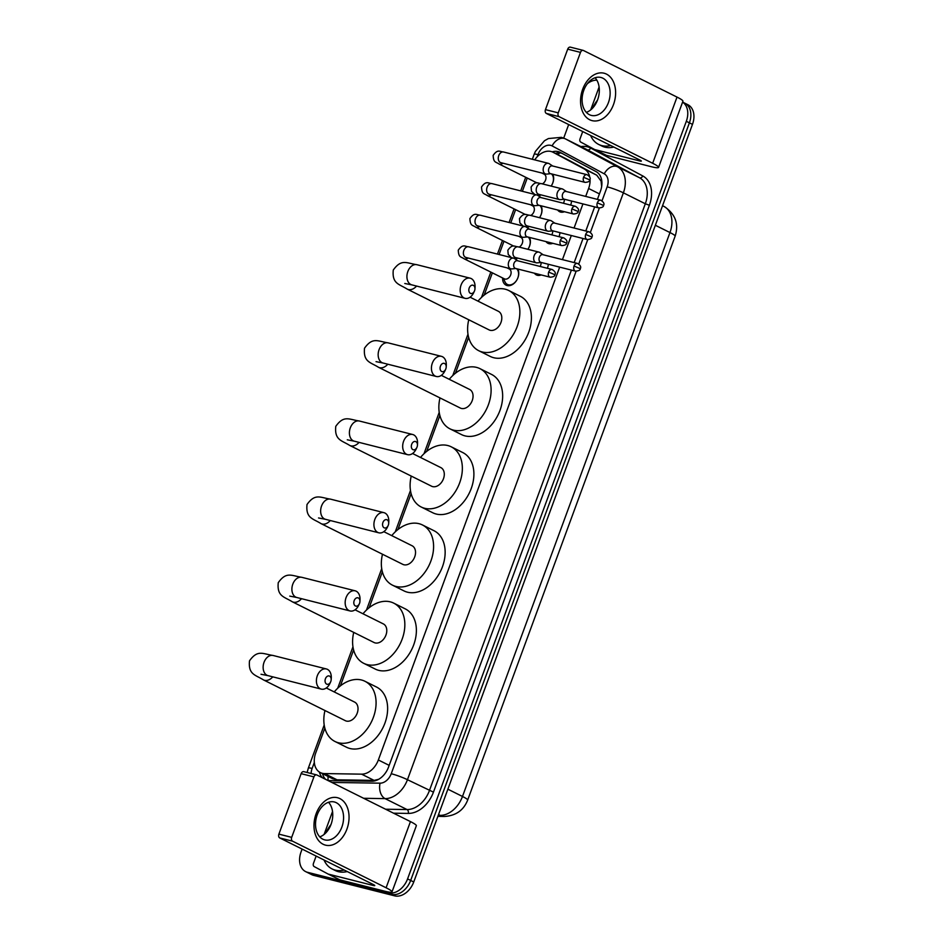 <?xml version="1.0" encoding="UTF-8"?>
<svg xmlns="http://www.w3.org/2000/svg" width="943" height="943" viewBox="0 0 943 943"><rect width="100%" height="100%" fill="white"/><g stroke="black" fill="none" stroke-linecap="round" stroke-linejoin="round"><path stroke-width="1.41" d="M548.296 264.24A9.784 6.955 116.5 0 1 547.364 268.284M541.199 274.932A9.784 6.955 116.5 0 1 537.345 275.285A9.784 6.955 116.5 0 1 536.343 274.908A9.784 6.955 116.5 0 1 534.398 273.211M559.918 232.638A9.784 6.955 116.5 0 1 558.999 236.681M552.822 243.318A9.784 6.955 116.5 0 1 548.979 243.683A9.784 6.955 116.5 0 1 547.966 243.306A9.784 6.955 116.5 0 1 546.021 241.608M571.541 201.036A9.784 6.955 116.5 0 1 570.621 205.079M564.456 211.715A9.784 6.955 116.5 0 1 560.602 212.081A9.784 6.955 116.5 0 1 559.6 211.703A9.784 6.955 116.5 0 1 557.655 209.994M517.813 269.014A10.408 7.403 116.5 0 1 516.493 280.554A10.408 7.403 116.5 0 1 507.11 285.552A10.408 7.403 116.5 0 1 506.049 285.151A10.408 7.403 116.5 0 1 502.619 277.961M529.447 237.412A10.408 7.403 116.5 0 1 527.891 249.306M541.07 205.81A10.408 7.403 116.5 0 1 539.514 217.703M552.704 174.196A10.408 7.403 116.5 0 1 551.148 186.101M601.646 186.573L601.104 181.15L596.754 175.198L565.14 158.283M589.717 176.978A18.341 13.037 -63.5 0 0 584.247 168.962L553.117 152.294A18.341 13.037 -63.5 0 0 552.869 152.177A18.341 13.037 -63.5 0 0 550.995 151.481A18.341 13.037 -63.5 0 0 534.716 159.874M324.852 728.126L315.728 752.927A18.341 13.037 -63.5 0 0 320.337 772.588L332.596 778.694L337.04 779.814L374.088 780.391L378.721 779.283M585.697 196.415L588.609 188.494A18.341 13.037 -63.5 0 0 590.012 179.017M320.337 772.588A18.341 13.037 -63.5 0 0 324.533 773.578L361.582 774.156A18.341 13.037 -63.5 0 0 378.343 759.975L559.682 267.128M562.441 259.62L571.305 235.526M574.063 228.017L582.939 203.912M527.243 178.038L522.363 191.299M515.621 209.652L510.741 222.902M503.986 241.255L499.106 254.504M492.364 272.857L484.183 295.088M468.636 337.346L455.422 373.239M439.874 415.498L426.672 451.402M411.124 493.661L397.911 529.553M382.363 571.812L369.161 607.716M353.613 649.963L340.399 685.867M682.579 102.139A18.341 13.037 116.5 0 1 686.315 121.305L407.576 878.9A18.341 13.037 116.5 0 1 388.504 892.785L307.536 872.31L310.612 873.843A18.341 13.037 116.5 0 1 308.726 873.147A18.341 13.037 116.5 0 0 310.612 873.843L391.581 894.318L310.612 873.843L313.689 875.375A18.341 13.037 116.5 0 1 311.815 874.68L305.65 871.615A18.341 13.037 116.5 0 1 301.053 851.953L302.114 849.077M407.576 878.9L410.665 880.432A18.341 13.037 116.5 0 1 391.581 894.318A18.341 13.037 116.5 0 0 410.665 880.432L689.404 122.838L410.665 880.432L413.741 881.964A18.341 13.037 116.5 0 1 394.657 895.85L313.689 875.375M682.602 102.092L684.795 103.188A18.341 13.037 116.5 0 1 689.404 122.838A18.341 13.037 116.5 0 0 684.795 103.188L687.871 104.72A18.341 13.037 116.5 0 1 692.48 124.37L413.741 881.964M597.414 199.386L600.455 191.134A18.341 13.037 -63.5 0 0 596.094 171.614L560.295 152.436A18.341 13.037 -63.5 0 0 560.048 152.318A18.341 13.037 -63.5 0 0 558.162 151.623A18.341 13.037 -63.5 0 0 552.174 151.858M555.297 153.379A18.341 13.037 116.5 0 1 561.25 153.155A18.341 13.037 116.5 0 1 562.122 153.414M587.406 83.644A18.341 13.037 116.5 0 1 596.86 80.19M563.702 138.091L568.676 124.57M307.536 872.31A18.341 13.037 116.5 0 1 305.65 871.615M327.905 780.486A18.341 13.037 -63.5 0 0 329.178 780.58L371.79 781.24A18.341 13.037 -63.5 0 0 388.551 767.06L571.399 270.087M574.169 262.59L583.033 238.485M585.792 230.988L594.656 206.882M319.406 772.058A18.341 13.037 -63.5 0 0 322.506 777.798M325.583 779.331A18.341 13.037 116.5 0 1 322.506 773.661M610.746 145.517A30.565 21.724 116.5 0 1 601.846 145.611A30.565 21.724 116.5 0 1 598.711 144.456A30.565 21.724 116.5 0 1 590.613 135.497M592.452 108.304A30.565 21.724 116.5 0 1 597.532 100.064M613.822 147.049A30.565 21.724 116.5 0 1 604.923 147.155A30.565 21.724 116.5 0 1 601.787 145.988L598.711 144.456M582.691 89.255A24.459 16.998 -75.8 0 1 606.479 74.108A24.459 16.998 -75.8 0 1 613.48 104.602A24.459 16.998 -75.8 0 1 589.693 119.749A24.459 16.998 -75.8 0 1 582.691 89.255M608.435 102.563A19.567 13.603 104.2 0 0 600.915 77.467A19.567 13.603 104.2 0 0 583.8 90.292A19.567 13.603 104.2 0 0 591.32 115.4A19.567 13.603 104.2 0 0 608.435 102.563M595.08 77.762A19.567 13.603 -75.8 0 1 597.614 99.828A19.567 13.603 -75.8 0 1 586.334 112.358M546.339 113.431A3.053 2.122 -75.8 0 1 545.455 109.624L558.244 112.854A3.053 2.122 104.2 0 0 559.116 116.673L546.339 113.431L639.873 160.039A6.118 0.66 20.2 0 1 641.358 161.064A6.118 0.66 20.2 0 1 639.46 160.876L594.903 149.607A3.053 2.169 -63.5 0 1 594.597 149.489A3.053 2.169 -63.5 0 1 594.55 149.465L580.77 142.087A3.053 2.169 -63.5 0 1 580.039 138.833L582.715 131.56M590.672 109.93L599.1 87.004M594.903 149.607L606.455 155.359L651.012 166.628A24.459 2.629 -159.8 0 0 658.568 167.406A24.459 2.629 -159.8 0 0 652.662 163.269L559.116 116.673M606.455 155.359A3.053 2.169 116.5 0 1 606.149 155.241A3.053 2.169 116.5 0 1 606.101 155.218L594.632 149.513M658.568 167.406L682.921 101.231A24.459 2.629 -159.8 0 0 677.015 97.094L583.469 50.498A3.053 2.122 104.2 0 0 583.163 50.38A3.053 2.122 104.2 0 0 580.487 52.384L567.71 49.154A3.053 2.122 -75.8 0 1 570.385 47.15A3.053 2.122 -75.8 0 1 570.68 47.256M558.244 112.854L580.487 52.384M545.455 109.624L567.71 49.154M344.171 870.024A30.565 21.724 116.5 0 1 335.272 870.118A30.565 21.724 116.5 0 1 332.136 868.963A30.565 21.724 116.5 0 1 324.038 860.004M325.889 832.81A30.565 21.724 116.5 0 1 330.969 824.571M347.26 871.556A30.565 21.724 116.5 0 1 338.36 871.662A30.565 21.724 116.5 0 1 335.225 870.495L332.136 868.963M469.201 288.004A4.279 2.97 104.2 0 0 470.286 293.261A4.279 2.97 104.2 0 0 474.412 291.104A4.279 2.97 104.2 0 0 474.588 290.68A4.279 2.97 104.2 0 0 474.954 288.982A4.279 2.97 104.2 0 0 472.785 285.163A4.279 2.97 104.2 0 0 469.201 288.004M474.412 291.104L473.751 292.542A10.397 7.226 -75.8 0 1 465.088 298.342A10.397 7.226 -75.8 0 1 461.092 284.998A10.397 7.226 -75.8 0 1 470.18 278.185A10.397 7.226 -75.8 0 1 475.048 287.403L474.954 288.982M404.795 283.489L411.82 284.869A10.397 7.226 104.2 0 1 407.824 271.537A10.397 7.226 104.2 0 1 416.912 264.712C406.421 263.109 401.412 258.63 393.278 270.04C391.899 283.914 399.266 284.055 407.258 289.136L489.099 329.897A10.397 7.391 -63.5 0 0 490.171 330.298A10.397 7.391 -63.5 0 0 500.686 323.166A10.397 7.391 -63.5 0 0 498.364 311.296L470.074 297.198M478.018 301.159A33.63 23.905 116.5 0 1 505.283 289.218A33.63 23.905 116.5 0 1 508.725 290.503A33.63 23.905 116.5 0 1 516.222 328.918A33.63 23.905 116.5 0 1 482.191 351.975A33.63 23.905 116.5 0 1 478.738 350.702A33.63 23.905 116.5 0 1 468.754 319.771M508.725 290.503L520.277 296.255A33.63 23.905 116.5 0 1 527.762 334.671A33.63 23.905 116.5 0 1 493.743 357.727A33.63 23.905 116.5 0 1 490.289 356.454L478.738 350.702M440.44 366.155A4.279 2.97 104.2 0 0 441.524 371.412A4.279 2.97 104.2 0 0 445.662 369.255A4.279 2.97 104.2 0 0 445.827 368.843A4.279 2.97 104.2 0 0 446.192 367.145A4.279 2.97 104.2 0 0 444.023 363.314A4.279 2.97 104.2 0 0 440.44 366.155M445.662 369.255L445.002 370.705A10.397 7.226 -75.8 0 1 436.326 376.493A10.397 7.226 -75.8 0 1 432.33 363.161A10.397 7.226 -75.8 0 1 441.418 356.336A10.397 7.226 -75.8 0 1 446.298 365.566L446.192 367.145M376.045 361.652L383.058 363.02A10.397 7.226 104.2 0 1 379.062 349.688A10.397 7.226 104.2 0 1 388.162 342.875C377.66 341.26 372.65 336.792 364.528 348.191C363.138 362.077 370.505 362.218 378.508 367.287L460.349 408.06A10.397 7.391 -63.5 0 0 461.41 408.449A10.397 7.391 -63.5 0 0 471.924 401.329A10.397 7.391 -63.5 0 0 469.614 389.447L441.312 375.349M449.269 379.31A33.63 23.905 116.5 0 1 476.521 367.381A33.63 23.905 116.5 0 1 479.975 368.654A33.63 23.905 116.5 0 1 487.46 407.07A33.63 23.905 116.5 0 1 453.43 430.126A33.63 23.905 116.5 0 1 449.988 428.853A33.63 23.905 116.5 0 1 439.992 397.922M479.975 368.654L491.527 374.406A33.63 23.905 116.5 0 1 499.012 412.822A33.63 23.905 116.5 0 1 464.982 435.878A33.63 23.905 116.5 0 1 461.528 434.605L449.988 428.853M411.69 444.306A4.279 2.97 104.2 0 0 412.775 449.563A4.279 2.97 104.2 0 0 416.9 447.418A4.279 2.97 104.2 0 0 417.077 446.994A4.279 2.97 104.2 0 0 417.443 445.296A4.279 2.97 104.2 0 0 415.274 441.465A4.279 2.97 104.2 0 0 411.69 444.306M416.9 447.418L416.24 448.856A10.397 7.226 -75.8 0 1 407.576 454.656A10.397 7.226 -75.8 0 1 403.58 441.312A10.397 7.226 -75.8 0 1 412.669 434.499A10.397 7.226 -75.8 0 1 417.537 443.717L417.443 445.296M347.283 439.803L354.309 441.183A10.397 7.226 104.2 0 1 350.313 427.839A10.397 7.226 104.2 0 1 359.401 421.026C348.91 419.423 343.9 414.944 335.767 426.354C334.388 440.228 341.755 440.369 349.747 445.45L431.588 486.211A10.397 7.391 -63.5 0 0 432.66 486.612A10.397 7.391 -63.5 0 0 443.175 479.48A10.397 7.391 -63.5 0 0 440.852 467.61L412.562 453.512M420.507 457.473A33.63 23.905 116.5 0 1 447.772 445.532A33.63 23.905 116.5 0 1 451.214 446.805A33.63 23.905 116.5 0 1 458.711 485.232A33.63 23.905 116.5 0 1 424.68 508.289A33.63 23.905 116.5 0 1 421.226 507.016A33.63 23.905 116.5 0 1 411.242 476.074M451.214 446.805L462.765 452.557A33.63 23.905 116.5 0 1 470.251 490.985A33.63 23.905 116.5 0 1 436.232 514.041A33.63 23.905 116.5 0 1 432.778 512.768L421.226 507.016M382.929 522.469A4.279 2.97 104.2 0 0 384.013 527.726A4.279 2.97 104.2 0 0 388.151 525.569A4.279 2.97 104.2 0 0 388.316 525.145A4.279 2.97 104.2 0 0 388.681 523.459A4.279 2.97 104.2 0 0 386.512 519.628A4.279 2.97 104.2 0 0 382.929 522.469M388.151 525.569L387.49 527.007A10.397 7.226 -75.8 0 1 378.815 532.807A10.397 7.226 -75.8 0 1 374.819 519.475A10.397 7.226 -75.8 0 1 383.907 512.65A10.397 7.226 -75.8 0 1 388.787 521.868L388.681 523.459M318.534 517.955L325.547 519.334A10.397 7.226 104.2 0 1 321.551 506.002A10.397 7.226 104.2 0 1 330.651 499.177C320.149 497.574 315.139 493.095 307.017 504.505C305.626 518.379 312.993 518.52 320.997 523.601L402.838 564.374A10.397 7.391 -63.5 0 0 403.899 564.763A10.397 7.391 -63.5 0 0 414.413 557.631A10.397 7.391 -63.5 0 0 412.103 545.761L383.801 531.663M391.758 535.624A33.63 23.905 116.5 0 1 419.01 523.683A33.63 23.905 116.5 0 1 422.464 524.968A33.63 23.905 116.5 0 1 429.949 563.384A33.63 23.905 116.5 0 1 395.919 586.44A33.63 23.905 116.5 0 1 392.477 585.167A33.63 23.905 116.5 0 1 382.481 554.236M422.464 524.968L434.016 530.72A33.63 23.905 116.5 0 1 441.501 569.136A33.63 23.905 116.5 0 1 407.47 592.192A33.63 23.905 116.5 0 1 404.017 590.919L392.477 585.167M354.179 600.62A4.279 2.97 104.2 0 0 355.252 605.877A4.279 2.97 104.2 0 0 359.389 603.732A4.279 2.97 104.2 0 0 359.566 603.308A4.279 2.97 104.2 0 0 359.931 601.61A4.279 2.97 104.2 0 0 357.762 597.779A4.279 2.97 104.2 0 0 354.179 600.62M359.389 603.732L358.729 605.17A10.397 7.226 -75.8 0 1 350.065 610.958A10.397 7.226 -75.8 0 1 346.069 597.626A10.397 7.226 -75.8 0 1 355.157 590.813A10.397 7.226 -75.8 0 1 360.026 600.031L359.931 601.61M289.772 596.117L296.797 597.497A10.397 7.226 104.2 0 1 292.801 584.153A10.397 7.226 104.2 0 1 301.89 577.34C291.399 575.725 286.389 571.258 278.256 582.668C276.877 596.542 284.244 596.683 292.236 601.752L374.076 642.525A10.397 7.391 -63.5 0 0 375.149 642.914A10.397 7.391 -63.5 0 0 385.663 635.794A10.397 7.391 -63.5 0 0 383.341 623.912L355.051 609.826M362.996 613.787A33.63 23.905 116.5 0 1 390.261 601.846A33.63 23.905 116.5 0 1 393.702 603.119A33.63 23.905 116.5 0 1 401.199 641.535A33.63 23.905 116.5 0 1 367.169 664.603A33.63 23.905 116.5 0 1 363.715 663.318A33.63 23.905 116.5 0 1 353.731 632.388M393.702 603.119L405.254 608.872A33.63 23.905 116.5 0 1 412.739 647.287A33.63 23.905 116.5 0 1 378.721 670.355A33.63 23.905 116.5 0 1 375.267 669.07L363.715 663.318M325.418 678.771A4.279 2.97 104.2 0 0 326.502 684.029A4.279 2.97 104.2 0 0 330.639 681.883A4.279 2.97 104.2 0 0 330.804 681.459A4.279 2.97 104.2 0 0 331.17 679.762A4.279 2.97 104.2 0 0 329.001 675.931A4.279 2.97 104.2 0 0 325.418 678.771M330.639 681.883L329.979 683.321A10.397 7.226 -75.8 0 1 321.304 689.121A10.397 7.226 -75.8 0 1 317.308 675.777A10.397 7.226 -75.8 0 1 326.396 668.964A10.397 7.226 -75.8 0 1 331.276 678.182L331.17 679.762M261.022 674.269L268.036 675.648A10.397 7.226 104.2 0 1 264.04 662.304A10.397 7.226 104.2 0 1 273.14 655.491C262.637 653.888 257.628 649.409 249.506 660.819C248.115 674.693 255.482 674.834 263.486 679.915L345.327 720.676A10.397 7.391 -63.5 0 0 346.387 721.077A10.397 7.391 -63.5 0 0 356.902 713.945A10.397 7.391 -63.5 0 0 354.592 702.075L326.29 687.977M334.246 691.938A33.63 23.905 116.5 0 1 361.499 679.997A33.63 23.905 116.5 0 1 364.953 681.282A33.63 23.905 116.5 0 1 372.438 719.698A33.63 23.905 116.5 0 1 338.407 742.754A33.63 23.905 116.5 0 1 334.965 741.481A33.63 23.905 116.5 0 1 324.97 710.539M364.953 681.282L376.505 687.034A33.63 23.905 116.5 0 1 383.99 725.45A33.63 23.905 116.5 0 1 349.959 748.506A33.63 23.905 116.5 0 1 346.505 747.233L334.965 741.481M549.616 163.964A5.505 3.819 104.2 0 0 549.321 163.74A5.505 3.819 104.2 0 0 549.003 163.552A5.505 3.819 104.2 0 0 548.461 163.351A5.505 3.819 104.2 0 0 543.651 166.958A5.505 3.819 104.2 0 0 545.231 173.818A5.505 3.819 104.2 0 0 545.773 174.019A5.505 3.819 104.2 0 0 546.704 174.09L550.736 173.701M552.739 166.062A3.972 2.758 104.2 0 0 552.35 165.909A3.972 2.758 104.2 0 0 548.873 168.526A3.972 2.758 104.2 0 0 550.017 173.477A3.972 2.758 104.2 0 0 550.406 173.618L585.096 182.388C588.267 182.152 589.835 181.327 589.799 179.913L583.564 177.296A3.972 2.758 104.2 0 0 585.096 182.388M551.101 186.089A9.171 6.518 -63.5 0 0 551.443 173.889M542.355 183.873A5.505 3.913 -63.5 0 0 545.879 178.899A5.505 3.913 -63.5 0 0 544.17 174.184L541.895 173.041M537.981 195.566A5.505 3.819 104.2 0 0 537.699 195.342A5.505 3.819 104.2 0 0 537.38 195.166A5.505 3.819 104.2 0 0 536.838 194.965A5.505 3.819 104.2 0 0 532.029 198.572A5.505 3.819 104.2 0 0 533.597 205.433A5.505 3.819 104.2 0 0 534.139 205.633A5.505 3.819 104.2 0 0 535.07 205.692L539.101 205.303M541.117 197.665A3.972 2.758 104.2 0 0 540.728 197.523A3.972 2.758 104.2 0 0 537.251 200.128A3.972 2.758 104.2 0 0 538.382 205.079A3.972 2.758 104.2 0 0 538.771 205.22L573.462 214.002C576.633 213.755 578.2 212.929 578.165 211.515L571.929 208.898A3.972 2.758 104.2 0 0 573.462 214.002M539.479 217.692A9.171 6.518 -63.5 0 0 539.82 205.491M530.732 215.487A5.505 3.913 -63.5 0 0 534.257 210.501A5.505 3.913 -63.5 0 0 532.547 205.786L530.261 204.655M526.359 227.169A5.505 3.819 104.2 0 0 526.064 226.945A5.505 3.819 104.2 0 0 525.746 226.768A5.505 3.819 104.2 0 0 525.204 226.568A5.505 3.819 104.2 0 0 520.395 230.175A5.505 3.819 104.2 0 0 521.974 237.035A5.505 3.819 104.2 0 0 522.516 237.235A5.505 3.819 104.2 0 0 523.448 237.306L527.479 236.917M529.483 229.267A3.972 2.758 104.2 0 0 529.094 229.125A3.972 2.758 104.2 0 0 525.616 231.73A3.972 2.758 104.2 0 0 526.76 236.681A3.972 2.758 104.2 0 0 527.149 236.834L561.839 245.604C565.01 245.369 566.578 244.543 566.543 243.117L560.307 240.5A3.972 2.758 104.2 0 0 561.839 245.604M527.844 249.294A9.171 6.518 -63.5 0 0 528.186 237.094M519.098 247.09A5.505 3.913 -63.5 0 0 522.622 242.103A5.505 3.913 -63.5 0 0 520.913 237.388L518.638 236.257M503.432 278.374L504.976 281.839A9.171 6.518 -63.5 0 0 507.369 284.432A9.171 6.518 -63.5 0 0 508.312 284.774A9.171 6.518 -63.5 0 0 517.224 279.269A9.171 6.518 -63.5 0 0 516.564 268.696M464.958 256.979L465.972 257.474A5.505 3.819 104.2 0 1 463.744 250.744A5.505 3.819 104.2 0 1 463.85 250.414A5.505 3.819 104.2 0 1 468.671 246.807C464.934 246.594 462.942 243.542 458.263 250.19C458.652 257.698 460.797 256.508 464.039 258.747L504.387 278.845A5.505 3.913 -63.5 0 0 504.953 279.057A5.505 3.913 -63.5 0 0 510.517 275.285A5.505 3.913 -63.5 0 0 509.291 268.991L507.004 267.859M514.725 258.771A5.505 3.819 104.2 0 0 514.442 258.559A5.505 3.819 104.2 0 0 514.124 258.37A5.505 3.819 104.2 0 0 513.581 258.17A5.505 3.819 104.2 0 0 508.772 261.777A5.505 3.819 104.2 0 0 510.34 268.637A5.505 3.819 104.2 0 0 510.882 268.838A5.505 3.819 104.2 0 0 511.825 268.908L515.845 268.519M517.86 260.869A3.972 2.758 104.2 0 0 517.471 260.728A3.972 2.758 104.2 0 0 513.994 263.333A3.972 2.758 104.2 0 0 515.126 268.284A3.972 2.758 104.2 0 0 515.515 268.437L550.205 277.207C553.376 276.971 554.944 276.146 554.908 274.731L548.673 272.103A3.972 2.758 104.2 0 0 550.205 277.207M559.152 210.383A9.171 6.518 -63.5 0 0 560.637 211.538A9.171 6.518 -63.5 0 0 561.58 211.892A9.171 6.518 -63.5 0 0 563.749 211.963M563.36 189.508A5.505 3.819 104.2 0 0 563.065 189.284A5.505 3.819 104.2 0 0 562.747 189.095A5.505 3.819 104.2 0 0 562.205 188.895A5.505 3.819 104.2 0 0 557.396 192.502A5.505 3.819 104.2 0 0 558.963 199.362A5.505 3.819 104.2 0 0 559.505 199.562A5.505 3.819 104.2 0 0 560.448 199.633L564.468 199.244M566.484 191.606A3.972 2.758 104.2 0 0 566.095 191.453A3.972 2.758 104.2 0 0 562.617 194.069A3.972 2.758 104.2 0 0 563.761 199.02A3.972 2.758 104.2 0 0 564.15 199.162L598.829 207.931C602.011 207.696 603.579 206.871 603.532 205.456L597.308 202.839A3.972 2.758 104.2 0 0 598.829 207.931M563.36 203.24A5.505 3.913 -63.5 0 0 564.374 199.256M547.529 241.986A9.171 6.518 -63.5 0 0 549.015 243.141A9.171 6.518 -63.5 0 0 549.958 243.494A9.171 6.518 -63.5 0 0 552.126 243.565M551.726 221.11A5.505 3.819 104.2 0 0 551.431 220.886A5.505 3.819 104.2 0 0 551.125 220.709A5.505 3.819 104.2 0 0 550.582 220.509A5.505 3.819 104.2 0 0 545.761 224.116A5.505 3.819 104.2 0 0 547.341 230.976A5.505 3.819 104.2 0 0 547.883 231.176A5.505 3.819 104.2 0 0 548.814 231.235L552.846 230.846M554.861 223.208A3.972 2.758 104.2 0 0 554.46 223.067A3.972 2.758 104.2 0 0 550.995 225.672A3.972 2.758 104.2 0 0 552.126 230.622A3.972 2.758 104.2 0 0 552.515 230.764L587.206 239.546C590.377 239.298 591.945 238.473 591.909 237.058L585.674 234.442A3.972 2.758 104.2 0 0 587.206 239.546M551.726 234.842A5.505 3.913 -63.5 0 0 552.751 230.858M535.895 273.588A9.171 6.518 -63.5 0 0 537.38 274.755A9.171 6.518 -63.5 0 0 538.323 275.097A9.171 6.518 -63.5 0 0 540.492 275.167M540.103 252.712A5.505 3.819 104.2 0 0 539.809 252.488A5.505 3.819 104.2 0 0 539.49 252.311A5.505 3.819 104.2 0 0 538.948 252.111A5.505 3.819 104.2 0 0 534.139 255.718A5.505 3.819 104.2 0 0 535.718 262.578A5.505 3.819 104.2 0 0 536.249 262.779A5.505 3.819 104.2 0 0 537.192 262.849L541.211 262.46M543.227 254.81A3.972 2.758 104.2 0 0 542.838 254.669A3.972 2.758 104.2 0 0 539.361 257.274A3.972 2.758 104.2 0 0 540.504 262.225A3.972 2.758 104.2 0 0 540.893 262.378L575.572 271.148C578.754 270.912 580.322 270.087 580.275 268.661L574.051 266.044A3.972 2.758 104.2 0 0 575.572 271.148M540.103 266.456A5.505 3.913 -63.5 0 0 541.117 262.46M316.117 813.762A24.459 16.998 -75.8 0 1 339.916 798.615A24.459 16.998 -75.8 0 1 346.918 829.109A24.459 16.998 -75.8 0 1 323.119 844.256A24.459 16.998 -75.8 0 1 316.117 813.762M341.873 827.07A19.567 13.603 104.2 0 0 334.352 801.974A19.567 13.603 104.2 0 0 317.237 814.799A19.567 13.603 104.2 0 0 324.757 839.907A19.567 13.603 104.2 0 0 341.873 827.07M328.518 802.269A19.567 13.603 -75.8 0 1 331.052 824.335A19.567 13.603 -75.8 0 1 319.771 836.865M279.765 837.95A3.053 2.122 -75.8 0 1 278.892 834.131L291.682 837.36A3.053 2.122 104.2 0 0 292.554 841.18L279.765 837.95L373.31 884.546A6.118 0.66 20.2 0 1 374.784 885.571A6.118 0.66 20.2 0 1 372.898 885.383L328.341 874.114A3.053 2.169 -63.5 0 1 328.023 873.996A3.053 2.169 -63.5 0 1 327.987 873.972L314.196 866.593A3.053 2.169 -63.5 0 1 313.477 863.34L316.141 856.067M324.097 834.437L332.537 811.51M328.341 874.114L339.893 879.866L384.449 891.135A24.459 2.629 -159.8 0 0 392.005 891.913A24.459 2.629 -159.8 0 0 386.1 887.776L292.554 841.18M339.893 879.866A3.053 2.169 116.5 0 1 339.574 879.748A3.053 2.169 116.5 0 1 339.539 879.725L328.07 874.02M392.005 891.913L416.346 825.738A24.459 2.629 -159.8 0 0 410.441 821.601L316.895 775.005A3.053 2.122 104.2 0 0 316.6 774.887A3.053 2.122 104.2 0 0 313.925 776.891L301.147 773.661A3.053 2.122 -75.8 0 1 303.811 771.657A3.053 2.122 -75.8 0 1 304.118 771.763M291.682 837.36L313.925 776.891M278.892 834.131L301.147 773.661M565.635 158.53L553.117 152.294M328.117 780.509A18.341 12.212 -89.1 0 1 328.081 776.443M601.104 181.15A18.341 12.896 -61.8 0 1 601.705 180.384M557.902 154.676A18.341 12.896 -61.8 0 1 559.812 152.907M596.754 175.198L584.247 168.962M599.442 193.893L588.609 188.494M389.176 765.362L378.343 759.975M374.088 780.391L361.582 774.156M337.04 779.814L324.533 773.578M467.657 800.088A21.394 2.299 -159.8 0 0 462.483 796.47L669.966 232.556A21.394 2.299 20.2 0 1 675.141 236.174L467.657 800.088C463.626 810.273 455.882 815.73 444.448 816.461A21.394 14.251 -89.1 0 1 440.133 815.377A24.459 17.387 -63.5 0 0 462.483 796.47L447.878 789.185M655.35 225.271L669.966 232.556A24.459 17.387 -63.5 0 0 664.155 206.517A21.394 15.053 -61.8 0 1 664.426 206.67C675.424 214.132 678.995 223.963 675.141 236.174M438.247 815.353L440.133 815.377L438.53 814.587M662.552 205.727L664.426 206.67M692.48 124.37L686.315 121.305M394.657 895.85L388.504 892.785M602.023 200.788L607.151 186.844A12.224 8.687 -63.5 0 0 604.251 173.83L552.103 145.906A12.224 8.687 -63.5 0 0 550.688 145.363A12.224 8.687 -63.5 0 0 537.97 154.617L537.156 156.821M552.103 145.906A12.224 8.605 -61.8 0 1 565.423 138.88A24.459 17.387 116.5 0 0 565.093 138.715L561.38 137.336L548.413 138.55L544.476 140.743L535.412 151.387L534.186 154.228A12.224 1.32 20.2 0 1 537.97 154.617M580.947 146.613A27.512 19.555 116.5 0 1 587.501 146.825A27.512 19.555 116.5 0 1 590.683 148.051L642.831 175.976A27.512 19.555 116.5 0 1 649.373 205.268L433.45 792.144A27.512 19.555 116.5 0 1 408.295 813.42L393.549 813.184M590.683 148.051A3.053 2.145 118.2 0 1 587.359 149.807L565.423 138.88L617.559 166.805L639.507 177.732L587.359 149.807A24.459 17.387 -63.5 0 0 587.041 149.642A24.459 17.387 -63.5 0 0 586.711 149.489M604.251 173.83A12.224 8.605 -61.8 0 1 617.559 166.805A24.459 17.387 116.5 0 1 623.382 192.832L645.318 203.771A24.459 17.387 -63.5 0 0 639.507 177.732A3.053 2.145 118.2 0 0 642.831 175.976M607.151 186.844A12.224 1.32 20.2 0 1 623.382 192.832L407.447 779.708A24.459 17.387 116.5 0 1 385.098 798.627L407.034 809.554A24.459 17.387 -63.5 0 0 429.395 790.647L645.318 203.771L649.373 205.268M331.806 782.431L380.053 783.173A12.224 8.145 -89.1 0 0 385.098 798.627L363.656 798.285M385.593 809.224L407.034 809.554A3.053 2.039 90.9 0 1 408.295 813.42M380.053 783.173A12.224 8.687 -63.5 0 0 391.227 773.72A12.224 1.32 20.2 0 1 407.447 779.708L433.45 792.144M314.325 762.451L312.121 768.451A12.224 8.687 -63.5 0 0 311.143 773.508M391.227 773.72L576.102 271.242M578.766 263.993L587.737 239.64M590.401 232.391L599.359 208.038M324.203 724.967L308.349 768.062A12.224 1.32 20.2 0 1 312.121 768.451M652.662 163.269L677.015 97.094M639.46 160.876L639.79 159.992M407.258 289.136A10.397 7.391 -63.5 0 0 408.331 289.525A10.397 7.391 -63.5 0 0 416.558 286.071M378.508 367.287A10.397 7.391 -63.5 0 0 379.569 367.687A10.397 7.391 -63.5 0 0 387.797 364.222M349.747 445.45A10.397 7.391 -63.5 0 0 350.82 445.839A10.397 7.391 -63.5 0 0 359.047 442.385M320.997 523.601A10.397 7.391 -63.5 0 0 322.058 524.002A10.397 7.391 -63.5 0 0 330.286 520.536M292.236 601.752A10.397 7.391 -63.5 0 0 293.308 602.153A10.397 7.391 -63.5 0 0 301.536 598.687M263.486 679.915A10.397 7.391 -63.5 0 0 264.547 680.304A10.397 7.391 -63.5 0 0 272.775 676.85M589.799 179.913C590.86 178.262 589.941 176.53 587.041 174.691A3.972 2.758 104.2 0 0 583.564 177.296M537.05 182.93L498.93 163.941A5.505 3.913 -63.5 0 0 499.495 164.141A5.505 3.913 -63.5 0 0 502.937 163.186M498.93 163.941C495.688 161.689 493.531 162.88 493.154 155.383C497.833 148.735 499.814 151.776 503.55 152A5.505 3.819 104.2 0 0 498.741 155.607A5.505 3.819 104.2 0 0 498.623 155.937A5.505 3.819 104.2 0 0 500.851 162.667L499.849 162.172M578.165 211.515C579.226 209.876 578.307 208.132 575.407 206.293A3.972 2.758 104.2 0 0 571.929 208.898M525.428 214.532L487.295 195.543A5.505 3.913 -63.5 0 0 487.861 195.755A5.505 3.913 -63.5 0 0 491.303 194.8M487.295 195.543C484.054 193.303 481.908 194.482 481.519 186.985C486.199 180.337 488.191 183.39 491.928 183.602A5.505 3.819 104.2 0 0 487.107 187.209A5.505 3.819 104.2 0 0 487.001 187.539A5.505 3.819 104.2 0 0 489.228 194.27L488.215 193.775M566.543 243.117C567.603 241.479 566.684 239.734 563.784 237.895A3.972 2.758 104.2 0 0 560.307 240.5M513.794 246.135L475.673 227.145A5.505 3.913 -63.5 0 0 476.239 227.357A5.505 3.913 -63.5 0 0 479.681 226.403M475.673 227.145C472.431 224.906 470.274 226.084 469.897 218.587C474.577 211.939 476.557 214.992 480.293 215.204A5.505 3.819 104.2 0 0 475.484 218.811A5.505 3.819 104.2 0 0 475.366 219.141A5.505 3.819 104.2 0 0 477.594 225.872L476.592 225.377M554.908 274.731C555.969 273.081 555.05 271.336 552.15 269.498A3.972 2.758 104.2 0 0 548.673 272.103M464.039 258.747A5.505 3.913 -63.5 0 0 464.604 258.96A5.505 3.913 -63.5 0 0 468.046 258.005M603.532 205.456C604.593 203.806 603.685 202.073 600.785 200.234A3.972 2.758 104.2 0 0 597.308 202.839M534.693 194.423L531.487 191.264L531.098 187.044C535.777 180.396 537.758 183.449 541.494 183.661A5.505 3.819 104.2 0 0 536.685 187.268A5.505 3.819 104.2 0 0 536.567 187.598A5.505 3.819 104.2 0 0 538.795 194.329L559.505 199.562M538.5 195.885A5.505 3.913 -63.5 0 0 540.881 194.859M591.909 237.058C592.97 235.42 592.051 233.675 589.151 231.837A3.972 2.758 104.2 0 0 585.674 234.442M523.07 226.025L519.864 222.878L519.463 218.646C524.143 211.998 526.135 215.051 529.872 215.263A5.505 3.819 104.2 0 0 525.051 218.87A5.505 3.819 104.2 0 0 524.945 219.2A5.505 3.819 104.2 0 0 527.172 225.931L547.883 231.176M526.866 227.487A5.505 3.913 -63.5 0 0 529.247 226.461M580.275 268.661C581.336 267.022 580.428 265.278 577.529 263.439A3.972 2.758 104.2 0 0 574.051 266.044M511.436 257.628L508.23 254.48L507.841 250.26C512.52 243.6 514.501 246.653 518.237 246.866A5.505 3.819 104.2 0 0 513.428 250.484A5.505 3.819 104.2 0 0 513.31 250.803A5.505 3.819 104.2 0 0 515.538 257.545L536.249 262.779M515.243 259.089A5.505 3.913 -63.5 0 0 517.624 258.064M386.1 887.776L410.441 821.601M372.898 885.383L373.228 884.499M565.387 158.4L552.869 152.177M444.448 816.461L437.882 816.355M565.093 138.715L587.041 149.642M308.349 768.062L307.112 772.494M534.186 154.228L532.335 159.273M525.711 177.284L520.701 190.875M514.076 208.886L509.079 222.489M502.454 240.489L497.444 254.091M490.82 272.091L481.508 297.41M467.976 334.187L452.758 375.562M439.226 412.339L423.996 453.713M410.464 490.501L395.247 531.876M381.715 568.653L366.485 610.027M352.953 646.804L337.735 688.19M594.597 149.489L606.149 155.241M583.163 50.38L570.385 47.15M411.82 284.869L465.088 298.342M416.912 264.712L470.18 278.185M383.058 363.02L436.326 376.493M388.162 342.875L441.418 356.336M354.309 441.183L407.576 454.656M359.401 421.026L412.669 434.499M325.547 519.334L378.815 532.807M330.651 499.177L383.907 512.65M296.797 597.497L350.065 610.958M301.89 577.34L355.157 590.813M268.036 675.648L321.304 689.121M273.14 655.491L326.396 668.964M543.227 173.712L543.899 173.547M500.851 162.667L545.773 174.019M552.681 166.003L549.321 163.74M552.174 174.066L552.787 174.372M503.55 152L548.461 163.351M587.041 174.691L552.35 165.909M531.593 205.315L532.276 205.161M489.228 194.27L534.139 205.633M541.058 197.606L537.699 195.342M540.551 205.668L541.164 205.975M491.928 183.602L536.838 194.965M575.407 206.293L540.728 197.523M519.97 236.917L520.642 236.764M477.594 225.872L522.516 237.235M529.424 229.208L526.064 226.945M528.917 237.282L529.53 237.589M480.293 215.204L525.204 226.568M563.784 237.895L529.094 229.125M507.369 284.432L509.727 285.611M508.336 268.519L509.02 268.366M465.972 257.474L510.882 268.838M517.801 260.81L514.442 258.559M517.294 268.885L517.907 269.191M468.671 246.807L513.581 258.17M552.15 269.498L517.471 260.728M560.637 211.538L562.04 212.234M566.425 191.547L563.065 189.284M538.795 194.329L537.793 193.834M541.494 183.661L562.205 188.895M600.785 200.234L566.095 191.453M549.015 243.141L550.406 243.836M554.79 223.149L551.431 220.886M527.172 225.931L526.159 225.436M529.872 215.263L550.582 220.509M589.151 231.837L554.46 223.067M537.38 274.755L538.783 275.45M543.168 254.751L539.809 252.488M515.538 257.545L514.536 257.05M518.237 246.866L538.948 252.111M577.529 263.439L542.838 254.669M328.023 873.996L339.574 879.748M316.6 774.887L303.811 771.657"/></g></svg>

